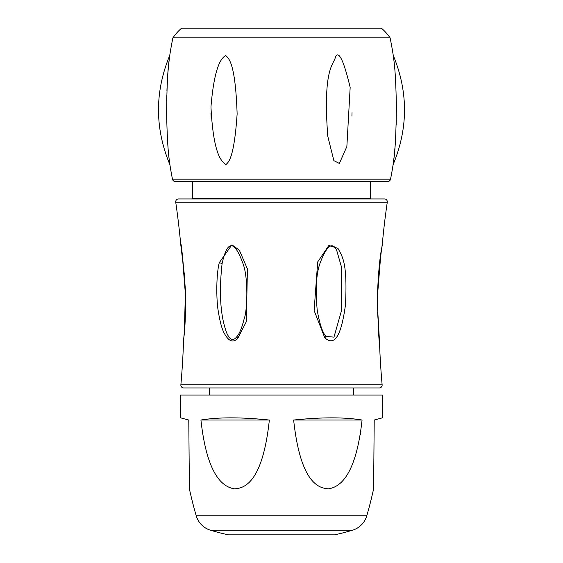 <?xml version="1.0" encoding="UTF-8"?>
<svg xmlns="http://www.w3.org/2000/svg" width="563" height="563" viewBox="0 0 563 563"><rect width="100%" height="100%" fill="white"/><g stroke="black" fill="none" stroke-linecap="round" stroke-linejoin="round"><path stroke-width="0.84" d="M181.61 28.15L381.39 28.15A50.705 50.705 0 0 1 390.096 37.848L172.904 37.848A50.705 50.705 0 0 1 181.61 28.15M371.277 28.15L364.817 28.15M245.208 28.15L242.709 28.15M169.892 164.678C170.103 162.496 167.556 158.675 166.627 113.867C167.014 60.642 170.068 58.27 169.752 55.392C154.705 91.839 154.755 128.273 169.892 164.678A356.583 356.583 0 0 0 172.468 179.182L390.532 179.182A356.583 356.583 0 0 0 393.108 164.678C408.245 128.273 408.295 91.839 393.248 55.392A356.583 356.583 0 0 0 390.096 37.848M168.837 62.986L169.752 55.392A356.583 356.583 0 0 1 172.904 37.848M393.248 55.392C393.023 57.609 395.606 61.466 396.387 106.956C395.817 159.596 392.812 161.764 393.108 164.678L393.938 158.069M225.742 164.678C228.479 162.425 234.109 158.527 237.129 113.951C235.327 60.825 228.261 58.355 225.672 55.392C223.11 57.574 214.749 61.135 210.963 106.907C213.595 159.92 223.462 161.813 225.742 164.678M327.765 136.197L333.873 160.652L339.355 163.439L346.864 146.535L350.165 87.42C343.831 60.938 338.968 50.628 335.576 56.49C334.253 64.844 322.55 66.23 327.765 136.197M394.009 157.464L394.107 156.563M394.177 155.874L394.311 154.628M394.41 153.6L394.494 152.728M394.557 152.066L394.635 151.264M394.762 149.814L394.945 147.703M394.98 147.239L395.029 146.612M395.184 144.614L395.261 143.502M395.409 141.299L395.641 137.492M396.162 125.085L396.296 119.771M396.387 111.495L396.331 101.002M395.895 86.357L395.698 82.465M395.437 78.018L395.339 76.519M394.269 63.978L394.177 63.091M394.086 62.247L394.044 61.86M168.823 63.091L168.372 67.63M168.316 68.243L168.175 69.812M168.119 70.466L167.992 72.022M167.901 73.225L167.802 74.52M167.697 76.012L167.563 77.983M167.478 79.299L167.281 82.81M167.105 86.392L166.929 90.756M166.782 95.562L166.669 101.002M166.613 111.481L166.704 119.778M167.183 134.149L167.422 138.568M167.908 145.768L167.985 146.774M168.048 147.59L168.091 148.09M168.689 154.628L168.78 155.472M168.844 156.092L168.956 157.126M169.02 157.696L169.09 158.316M352.037 112.684L351.924 116.091M211.188 118.146L210.977 113.452M390.532 179.182A2.85 2.85 0 0 1 387.731 181.476L175.269 181.476A2.85 2.85 0 0 1 172.468 179.182M192.356 181.476L192.356 198.239L370.644 198.239L370.644 181.476M371.355 198.95A0.711 0.711 0 0 1 370.644 198.239M191.645 198.95A0.711 0.711 0 0 0 192.356 198.239M382.129 384.832A782.12 782.12 0 0 1 379.455 340.791C379.054 344.274 378.35 330.066 377.344 298.158C378.899 252.646 382.882 245.025 382.242 244.764A782.12 782.12 0 0 1 387.274 202.216A2.85 2.85 90 0 0 384.452 198.95L178.548 198.95A2.85 2.85 -90 0 0 175.726 202.216A782.12 782.12 0 0 1 180.758 244.764C181.054 240.598 182.637 255.954 185.494 290.846C185.973 333.704 183.017 340.052 183.545 340.791A782.12 782.12 0 0 1 180.871 384.832A2.85 2.85 0 0 0 183.714 387.942L379.286 387.942A2.85 2.85 0 0 0 382.129 384.832L180.871 384.832M237.903 338.124C233.244 343.282 228.62 341.509 224.018 332.803C221.801 328.539 219.901 321.41 218.31 311.402C216.382 301.43 215.932 275.807 219.281 262.654L231.928 244.821L239.374 250.211L247.403 268.924L246.362 321.607L237.903 338.124L236.812 336.723C233.173 341.403 229.753 340.031 226.551 332.599C223.912 325.034 217.395 305.491 222.111 263.54C227.438 239.43 234.525 239.796 243.371 264.638C248.586 279.825 247.094 311.909 244.251 318.454C241.928 327.814 239.451 333.901 236.812 336.723M324.788 337.807L314.119 310.509L317.694 261.908L328.891 245.489L337.941 248.318C342.213 256.749 347.575 261.394 345.506 304.562C340.27 343.74 331.86 344.021 324.788 337.807L325.942 336.421C322.493 332.543 319.58 323.781 317.208 310.136C315.329 289.023 316.286 273.337 320.087 263.076C326.512 246.08 331.98 241.604 336.484 249.655L341.361 266.602L341.234 311.557L333.965 337.131L325.942 336.421M379.455 340.791L379.251 339.32M382.242 244.764L381.953 246.221M224.081 332.944L224.433 333.641M183.545 340.791L183.749 339.32M180.758 244.764L181.047 246.221M353.705 387.942L353.705 395.071M209.295 387.942L209.295 395.071M188.879 430.16L188.788 420.033L180.646 417.852A394.156 394.156 0 0 1 180.589 395.071L382.411 395.071A394.156 394.156 0 0 1 382.354 417.852L374.212 420.033L373.607 488.874A394.156 394.156 0 0 1 366.78 515.771A21.394 21.394 0 0 1 352.311 530.297A249.606 249.606 0 0 1 334.563 534.85L228.437 534.85A249.606 249.606 0 0 1 210.689 530.297L352.311 530.297M188.788 420.033L189.393 488.874A394.156 394.156 0 0 0 196.22 515.771A21.394 21.394 0 0 0 210.689 530.297M189.393 488.874L188.957 439.583M269.353 420.033L200.935 420.033C207.571 480.57 225.862 487.34 234.405 488.839C243.315 488.346 262.421 484.433 269.353 420.033C241.133 417.127 218.324 417.127 200.935 420.033L200.949 420.23M360.932 431.216L360.44 434.594M373.607 488.874L374.212 420.033M362.065 420.033C355.401 480.626 337.174 487.284 328.602 488.832C319.664 488.304 300.614 484.518 293.647 420.033L362.065 420.033C344.676 417.127 321.867 417.127 293.647 420.033M387.274 202.216L175.726 202.216M196.22 515.771L366.78 515.771M219.281 262.654L222.111 263.54M337.941 248.318L336.484 249.655M379.427 340.355L377.484 306.483L377.527 295.216L380.813 254.314L382.157 245.377M379.42 340.298L377.604 312.416M377.484 306.518L377.47 298.826M377.541 294.597L377.766 287.637M378.259 278.748L381.397 250.268M381.672 248.431L381.883 247.08M382.003 246.355L382.122 245.595M180.829 245.278L182.292 255.046L185.473 295.216L185.03 321.29L184.031 335.428M183.714 338.926L183.658 339.475M180.829 245.271L184.565 276.327L185.403 292.422L184.333 331.811L183.58 340.298"/></g></svg>
